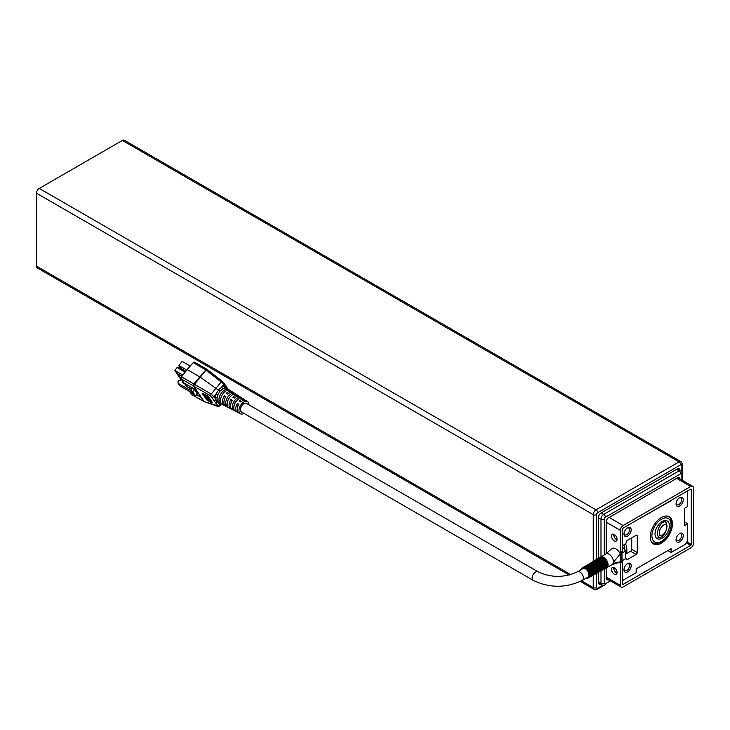 <?xml version="1.0" encoding="UTF-8"?>
<svg xmlns="http://www.w3.org/2000/svg" width="730" height="730" viewBox="0 0 730 730"><rect width="100%" height="100%" fill="white"/><g stroke="black" fill="none" stroke-linecap="round" stroke-linejoin="round"><path stroke-width="1.09" d="M606.42 567.758L606.192 577.914A3.915 2.263 120 0 0 607.022 579.711A3.915 2.263 120 0 0 608.428 579.766M679.931 469.992A3.915 2.263 120 0 0 679.183 468.797A3.915 2.263 120 0 0 677.212 468.979L666.043 475.431M617.005 539.835A3.915 2.263 60 0 1 616.503 539.598A3.915 2.263 60 0 1 613.729 534.798A3.915 2.263 60 0 1 613.775 534.241M614.286 534.479A3.915 2.263 60 0 1 616.841 537.937A3.915 2.263 60 0 1 616.239 541.076A3.915 2.263 60 0 1 614.286 540.875A3.915 2.263 60 0 1 611.722 537.426A3.915 2.263 60 0 1 612.324 534.287A3.915 2.263 60 0 1 614.286 534.479M617.005 573.096A3.915 2.263 60 0 1 616.503 572.858A3.915 2.263 60 0 1 613.729 568.068A3.915 2.263 60 0 1 613.775 567.502M614.286 567.739A3.915 2.263 60 0 1 616.841 571.198A3.915 2.263 60 0 1 616.239 574.337A3.915 2.263 60 0 1 614.286 574.145A3.915 2.263 60 0 1 611.722 570.687A3.915 2.263 60 0 1 612.324 567.548A3.915 2.263 60 0 1 614.286 567.739M650.293 536.723A15.668 9.043 -60 0 1 657.128 520.955A15.668 9.043 -60 0 1 669.2 516.758A15.668 9.043 -60 0 1 672.449 523.93A15.668 9.043 -60 0 1 665.614 539.698A15.668 9.043 -60 0 1 653.533 543.896A15.668 9.043 -60 0 1 650.293 536.723M624.004 533.475A3.915 2.263 120 0 0 624.789 534.834A3.915 2.263 120 0 0 627.809 533.785A3.915 2.263 120 0 0 629.515 529.843A3.915 2.263 120 0 0 628.703 528.055A3.915 2.263 120 0 0 627.134 528.055M631.176 529.843A5.092 2.938 120 0 0 627.581 527.763A5.092 2.938 120 0 0 623.977 534.004A5.092 2.938 120 0 0 627.581 536.085A5.092 2.938 120 0 0 631.176 529.843M624.004 569.3A3.915 2.263 120 0 0 624.789 570.659A3.915 2.263 120 0 0 627.809 569.61A3.915 2.263 120 0 0 629.515 565.668A3.915 2.263 120 0 0 628.703 563.87A3.915 2.263 120 0 0 627.134 563.87M631.176 565.668A5.092 2.938 120 0 0 627.581 563.587A5.092 2.938 120 0 0 623.977 569.82A5.092 2.938 120 0 0 627.581 571.9A5.092 2.938 120 0 0 631.176 565.668M676.08 539.233A3.915 2.263 120 0 0 676.865 540.592A3.915 2.263 120 0 0 679.876 539.543A3.915 2.263 120 0 0 681.592 535.601A3.915 2.263 120 0 0 680.78 533.812A3.915 2.263 120 0 0 679.21 533.812M683.253 535.601A5.092 2.938 120 0 0 679.648 533.52A5.092 2.938 120 0 0 676.053 539.762A5.092 2.938 120 0 0 679.648 541.833A5.092 2.938 120 0 0 683.253 535.601M676.08 503.408A3.915 2.263 120 0 0 676.865 504.768A3.915 2.263 120 0 0 679.876 503.718A3.915 2.263 120 0 0 681.592 499.776A3.915 2.263 120 0 0 680.78 497.988A3.915 2.263 120 0 0 679.21 497.988M683.253 499.776A5.092 2.938 120 0 0 679.648 497.705A5.092 2.938 120 0 0 676.053 503.937A5.092 2.938 120 0 0 679.648 506.018A5.092 2.938 120 0 0 683.253 499.776M656.48 538.156L660.467 537.353A8.258 3.823 -68.4 0 1 657.52 533.566A8.258 3.823 -68.4 0 1 660.969 524.149A8.258 3.823 -68.4 0 1 666.235 522.826L664.838 520.572M662.229 538.147A10.184 5.877 -60 0 1 657.137 538.649A10.184 5.877 -60 0 1 655.577 530.491A10.184 5.877 -60 0 1 662.229 521.512A10.184 5.877 -60 0 1 667.32 521.01A10.184 5.877 -60 0 1 668.881 529.168A10.184 5.877 -60 0 1 662.229 538.147M230.981 403.444A4.937 2.847 -60 0 1 231.839 400.934L230.908 399.538A7.555 4.362 -60 0 0 229.749 407.86A7.555 4.362 -60 0 0 230.744 408.763L228.809 407.76A7.656 4.417 120 0 1 228.444 407.532L226.957 406.756A7.729 4.462 -60 0 0 227.331 406.993L225.625 406.117A7.82 4.517 120 0 1 224.603 405.177A7.82 4.517 120 0 1 225.835 396.518L224.365 395.651A7.893 4.562 -60 0 0 223.115 404.402A7.893 4.562 -60 0 0 224.156 405.351L222.221 404.347A7.994 4.617 120 0 1 221.801 404.082L220.314 403.307A8.076 4.663 -60 0 0 220.743 403.58L218.681 402.522M237.369 408.225A4.937 2.847 -60 0 1 238.272 404.648L237.451 403.425A7.218 4.17 -60 0 0 236.392 411.309A7.218 4.17 -60 0 0 237.332 412.176L235.407 411.173A7.318 4.225 120 0 1 235.087 410.981L233.6 410.205A7.391 4.27 -60 0 0 233.929 410.406L232.222 409.53A7.482 4.316 120 0 1 231.237 408.636A7.482 4.316 120 0 1 232.377 400.414L230.908 399.538M582.394 580.323C565.978 588.234 549.562 588.234 533.137 580.323L241.484 411.939A4.937 2.847 -60 0 1 240.727 407.979A4.937 2.847 -60 0 1 243.948 403.635A4.937 2.847 -60 0 1 246.412 403.389L538.074 571.782C551.205 577.886 564.336 577.886 577.457 571.782L582.996 568.579A4.937 2.847 -120 0 1 586.801 569.902A4.937 2.847 -120 0 1 588.955 574.866A4.937 2.847 -120 0 1 587.933 577.129L582.394 580.323A4.937 2.847 -120 0 0 583.416 578.069A4.937 2.847 -120 0 0 581.262 573.105A4.937 2.847 -120 0 0 577.457 571.782M605.152 562.1A5.63 3.248 60 0 1 606.064 565.558A5.63 3.248 60 0 1 605.133 567.976L604.267 568.98A6.068 3.504 -120 0 0 604.267 562.611L605.38 561.972A6.086 3.513 60 0 1 605.38 568.36M601.803 564.034A5.575 3.221 60 0 1 602.706 567.456A5.575 3.221 60 0 1 601.785 569.847L600.918 570.869A6.032 3.477 -120 0 0 600.918 564.536L602.031 563.898A6.041 3.486 60 0 1 602.031 570.239M598.454 565.96A5.53 3.194 60 0 1 599.348 569.354A5.53 3.194 60 0 1 598.436 571.727L597.569 572.749A5.986 3.458 -120 0 0 597.569 566.471L598.691 565.823A6.004 3.467 60 0 1 598.691 572.128A6.004 3.467 -120 0 0 598.974 571.991A6.004 3.467 -120 0 0 600.224 569.646L601.337 569.017A6.022 3.477 60 0 1 600.087 571.362A6.022 3.477 60 0 1 599.485 571.59M595.105 567.885A5.493 3.166 60 0 1 595.999 571.261A5.493 3.166 60 0 1 595.087 573.616L594.229 574.638A5.949 3.431 -120 0 0 594.229 568.396L595.342 567.748A5.959 3.44 60 0 1 595.342 574.008A5.968 3.449 -120 0 0 595.634 573.871A5.968 3.449 -120 0 0 596.866 571.544L597.989 570.915A5.977 3.449 60 0 1 596.748 573.251A5.977 3.449 60 0 1 596.136 573.47M591.756 569.82A5.448 3.148 60 0 1 592.641 573.159A5.448 3.148 60 0 1 591.738 575.495L590.88 576.517A5.904 3.413 -120 0 0 590.88 570.322L591.993 569.683A5.922 3.413 60 0 1 591.993 575.888A5.922 3.422 -120 0 0 592.286 575.76A5.922 3.422 -120 0 0 593.517 573.442L594.631 572.813A5.94 3.431 60 0 1 593.399 575.13A5.94 3.431 60 0 1 592.796 575.349M586.966 565.257A5.94 3.431 60 0 1 587.467 564.847A5.94 3.431 60 0 1 590.086 564.938L588.982 565.586A5.922 3.422 -120 0 0 586.363 565.495A5.922 3.422 -120 0 0 586.099 565.677L586.318 566.097A5.448 3.148 60 0 1 588.791 566.489A5.448 3.148 60 0 1 591.245 568.926M590.269 563.305A5.977 3.449 60 0 1 590.771 562.885A5.977 3.449 60 0 1 593.408 562.976L592.304 563.633A5.968 3.449 -120 0 0 589.667 563.542A5.968 3.449 -120 0 0 589.402 563.724L589.621 564.144A5.493 3.166 60 0 1 592.112 564.536A5.493 3.166 60 0 1 594.585 566.991M593.572 561.352A6.022 3.477 60 0 1 594.065 560.932A6.022 3.477 60 0 1 596.729 561.023L595.625 561.68A6.004 3.467 -120 0 0 592.97 561.589A6.004 3.467 -120 0 0 592.705 561.771L592.924 562.182A5.53 3.194 60 0 1 595.434 562.584A5.53 3.194 60 0 1 597.934 565.057M596.875 559.39A6.068 3.504 60 0 1 597.368 558.979A6.068 3.504 60 0 1 600.051 559.07L598.938 559.718A6.05 3.495 -120 0 0 596.273 559.627A6.05 3.495 -120 0 0 595.999 559.819L596.227 560.229A5.575 3.221 60 0 1 598.764 560.631A5.575 3.221 60 0 1 601.274 563.122M611.758 564.755A6.178 3.568 -120 0 0 612.132 564.591A6.178 3.568 -120 0 0 613.428 561.753A6.178 3.568 -120 0 0 609.066 554.189A6.178 3.568 -120 0 0 605.955 553.897L600.671 557.027A6.105 3.522 60 0 1 603.372 557.118L602.259 557.766A6.095 3.513 -120 0 0 599.576 557.674A6.095 3.513 -120 0 0 599.303 557.866M611.959 564.692L619.35 562.264A7.829 4.517 -120 0 0 619.67 562.136A7.829 4.517 -120 0 0 620.363 561.653C617.699 562.72 615.545 562.693 613.884 561.562L620.363 553.997A7.829 4.517 -120 0 0 619.67 552.71A7.829 4.517 -120 0 0 611.576 548.805A7.829 4.517 -120 0 0 611.503 548.878M600.179 557.437A6.105 3.522 60 0 1 600.671 557.027M583.662 567.219A5.895 3.404 60 0 1 584.164 566.799A5.895 3.404 60 0 1 586.765 566.891L585.661 567.538A5.886 3.395 -120 0 0 583.06 567.447A5.886 3.395 -120 0 0 582.795 567.639M586.336 578.051A5.877 3.395 -120 0 0 588.389 577.95A5.877 3.395 -120 0 0 589.311 573.251A5.877 3.395 -120 0 0 585.469 568.059A5.877 3.395 -120 0 0 582.513 567.776A5.877 3.395 -120 0 0 581.409 569.5M587.686 566.754A5.904 3.413 -120 0 0 584.995 566.334L586.099 565.677A5.922 3.413 60 0 1 588.791 566.106A5.922 3.413 60 0 1 591.483 568.789L590.369 569.427A5.904 3.413 -120 0 0 587.686 566.754M591.008 564.801A5.949 3.431 -120 0 0 588.307 564.381L589.402 563.724A5.959 3.44 60 0 1 592.112 564.153A5.959 3.44 60 0 1 594.822 566.854L593.709 567.502A5.949 3.431 -120 0 0 591.008 564.801M594.33 562.848A5.986 3.458 -120 0 0 591.61 562.419L592.705 561.771A6.004 3.467 60 0 1 595.434 562.2A6.004 3.467 60 0 1 598.162 564.92L597.049 565.567A5.986 3.458 -120 0 0 594.33 562.848M597.651 560.895A6.032 3.477 -120 0 0 594.913 560.467L596.018 559.81A6.041 3.486 60 0 1 598.764 560.248A6.041 3.486 60 0 1 601.511 562.985L600.398 563.633A6.032 3.477 -120 0 0 597.651 560.895M600.972 558.943A6.068 3.504 -120 0 0 598.217 558.505L599.321 557.857A6.086 3.513 60 0 1 602.086 558.295A6.086 3.513 60 0 1 604.851 561.051L603.737 561.698A6.068 3.504 -120 0 0 600.972 558.943M191.972 394.611L204.126 401.619L217.786 405.78A1.569 1.232 -33.8 0 0 219.785 405.196L219.1 405.88M204.126 401.619L217.814 406.4L219.967 405.935L221.61 403.982M234.011 409.366A7.318 4.225 -60 0 1 236.365 401.117A7.318 4.225 -60 0 1 242.716 398.507A7.318 4.225 -60 0 1 242.834 398.589L241.448 397.704A7.391 4.27 120 0 0 241.311 397.613A7.391 4.27 120 0 0 234.896 400.25A7.391 4.27 120 0 0 232.523 408.59L234.011 409.366M227.368 405.916A7.656 4.417 -60 0 1 229.795 397.266A7.656 4.417 -60 0 1 236.465 394.51A7.656 4.417 -60 0 1 236.629 394.62L235.233 393.726A7.729 4.462 120 0 0 235.06 393.607A7.729 4.462 120 0 0 228.326 396.399A7.729 4.462 120 0 0 225.88 405.15L227.368 405.916M220.725 402.467A7.994 4.617 -60 0 1 223.225 393.415A7.994 4.617 -60 0 1 230.215 390.504A7.994 4.617 -60 0 1 230.415 390.65L229.019 389.756A8.076 4.663 120 0 0 228.809 389.61A8.076 4.663 120 0 0 221.756 392.548A8.076 4.663 120 0 0 219.237 401.701L220.725 402.467M243.993 413.39A7.054 4.07 -60 0 1 240.517 413.819A7.054 4.07 -60 0 1 239.595 412.979A7.054 4.07 -60 0 1 241 404.73A7.054 4.07 -60 0 1 247.561 401.609A7.054 4.07 -60 0 1 248.3 402.349A7.054 4.07 -60 0 1 248.93 404.84M245.18 400.259A7.218 4.17 120 0 0 244.55 399.684A7.218 4.17 120 0 0 239.394 401.062L240.854 401.938A7.136 4.124 -60 0 1 245.946 400.578L247.561 401.609M238.929 396.244A7.555 4.362 120 0 0 238.299 395.678A7.555 4.362 120 0 0 232.843 397.175L234.312 398.051A7.482 4.316 -60 0 1 239.696 396.572L241.311 397.613M232.678 392.238A7.893 4.562 120 0 0 232.049 391.672A7.893 4.562 120 0 0 226.3 393.287L227.769 394.163A7.82 4.517 -60 0 1 233.445 392.576L235.06 393.607M219.484 402.933A1.569 1.205 -91.5 0 0 218.827 403.754L215.505 400.25L214.948 397.959A9.736 5.621 -60 0 1 215.925 394.09L218.507 390.021L221.811 386.909A9.736 5.621 -60 0 1 224.758 385.988A1.569 1.205 -91.5 0 0 225.342 388.031L226.784 388.305A1.569 1.387 -54 0 1 226.291 387.101A1.569 1.232 -33.8 0 0 226.145 386.261L228.061 389.126M227.769 389.318L223.791 384.546L221.811 386.909A1.569 0.903 -119.9 0 0 222.869 388.807L219.94 391.216L217.941 394.83A8.167 4.718 120 0 0 217.111 398.078L217.002 400.405L218.653 402.504M240.517 413.819L238.81 412.943A7.136 4.124 120 0 1 237.88 412.085A7.136 4.124 120 0 1 238.92 404.301L237.451 403.425M624.77 547.792A7.09 4.909 12.8 0 0 624.752 547.299L623.84 544.954M620.363 559.947L620.728 559.737A6.269 3.623 -120 0 0 622.024 556.862L622.024 553.021L625.355 551.104A7.838 4.526 -120 0 0 622.59 547.254M622.024 553.021A7.838 4.526 -120 0 0 621.522 552.053M620.363 561.653L620.363 553.997M620.363 560.074L621.339 561.178A7.838 4.526 -120 0 0 621.513 561.087A7.838 4.526 -120 0 0 622.024 560.704L622.024 556.862A6.269 3.623 -120 0 0 620.737 552.5M621.513 561.087L624.834 559.171A7.838 4.526 -120 0 0 625.355 558.779L622.024 560.704M625.464 543.941L626.532 545.903L626.687 548.695L625.355 551.123L625.355 558.779M217.786 405.78L210.578 395.897L181.15 378.815L183.923 382.958L196.197 390.048L201.051 397.302L196.644 394.766M181.15 378.815L181.542 376.835L187.19 369.572L193.195 362.618L194.518 362.098L206.827 369.207A1.569 0.903 120 0 0 205.522 369.736L193.195 362.618M220.469 400.195L219.237 401.701M227.149 403.599L225.88 405.15M233.828 406.993L232.523 408.59M219.94 391.216L200.239 377.136L187.19 369.572M207.137 396.436L211.445 402.887L212.284 402.403L207.977 395.952L207.247 395.605L207.137 396.436L207.977 395.952M207.192 396.025L206.125 395.076L206.024 395.797L206.754 395.377M206.061 395.514L205.057 394.565L204.975 395.185L205.605 394.82M204.993 395.03L204.044 394.081L203.971 394.611L204.51 394.3M204.117 401.609L193.751 386.106M203.98 394.565L203.04 394.072L203.478 393.817M202.502 393.351L206.818 399.803L202.146 393.561M189.618 391.481L191.552 394.364M194.709 389.993L197.073 391.353M207.767 400.277L207.347 400.524L203.04 394.072M208.734 400.806L208.287 401.062L203.971 394.611M209.756 401.372L209.282 401.637L204.975 395.185M210.833 401.965L210.34 402.248L206.024 395.797M238.144 412.432A7.218 4.17 -60 0 1 237.332 412.176M231.556 409.028A7.555 4.362 -60 0 1 230.744 408.763M224.959 405.615A7.893 4.562 -60 0 1 224.156 405.351M221.208 403.772A8.076 4.663 -60 0 1 220.743 403.58M225.415 397.22L224.365 395.651M229.85 397.202A4.937 2.847 120 0 0 227.833 400.688M237.387 400.004A4.937 2.847 120 0 0 234.038 405.816M210.578 395.897A1.569 0.547 -59.8 0 1 211.207 394.072L221.154 381.936L206.106 370.11A1.569 0.593 -51.8 0 1 207.302 369.517L223.982 383.031A1.569 1.232 -33.8 0 1 223.791 384.546L221.154 381.936A1.569 0.593 -51.8 0 1 222.349 381.352L222.349 381.352A1.569 0.593 -51.8 0 1 222.422 381.443L223.727 382.766A1.569 1.232 -33.8 0 1 223.982 383.031L226.145 386.261M193.751 386.097L194.381 384.263L211.207 394.072L214.948 397.959A1.569 0.803 -174.9 0 1 217.111 398.078M193.833 386.143A1.569 0.547 -59.8 0 1 194.463 384.318L206.024 370.046L207.302 369.553M227.796 388.953A1.569 1.232 -33.8 0 0 227.632 388.488M206.024 370.046L205.805 369.909A1.569 0.739 -57.8 0 1 207.019 369.325L207.302 369.517A1.569 0.593 -51.8 0 1 207.375 369.617L222.239 381.297M215.633 402.549A1.569 1.232 -33.8 0 0 216.993 402.467A1.569 1.15 -55.9 0 1 218.252 402.266M214.145 400.332A1.569 1.232 -33.8 0 0 215.505 400.25A1.569 1.232 170.5 0 1 217.002 400.405M211.983 397.093A1.569 1.232 -33.8 0 0 213.981 396.518L215.925 394.09L217.941 394.83M191.041 390.824L178.111 383.35L179.726 385.768L192.656 393.242M178.111 383.35L177.983 381.717L179.051 380.412L181.943 379.992M182.911 375.074L174.808 370.393L177.125 367.564L178.631 367.181L185.821 371.333M190.968 390.705L193.879 395.058L195.594 396.052L192.683 391.691L190.968 390.705L191.534 389.008L185.657 385.623L186.579 384.5M186.834 370.037L178.868 365.438L180.702 368.175L185.931 371.196M178.868 365.438L182.162 361.414L190.22 366.068M181.797 376.507L177.071 373.778L178.905 376.525L181.076 377.775M181.013 378.14L179.334 377.173L181.241 379.956M177.125 367.564L185.155 372.19M174.808 370.393L176.642 373.139L182.007 376.233M182.993 381.571L182.226 382.511L186.287 384.856M185.657 385.623L191.579 389.637M189.736 386.316L194.426 389.565L197.337 393.926L195.594 396.052M194.426 389.565L192.683 391.691M193.249 388.351A1.214 0.958 -33.8 0 0 192.729 388.397M594.631 571.964L593.517 572.603A5.922 3.422 -120 0 0 589.712 566.005L590.816 565.358A5.94 3.431 60 0 1 594.631 571.964L593.481 572.274M596.866 570.696A5.968 3.449 -120 0 0 593.034 564.053L594.147 563.405A5.977 3.449 60 0 1 597.989 570.066L596.866 570.696M600.224 568.798A6.004 3.467 -120 0 0 596.364 562.1L597.468 561.452A6.022 3.477 60 0 1 601.337 568.159L600.224 568.798M603.573 566.891A6.05 3.495 -120 0 0 599.686 560.156L600.799 559.499A6.068 3.504 60 0 1 604.695 566.252L603.573 566.891M591.282 573.871L590.168 574.51A5.886 3.395 -120 0 0 586.382 567.958L587.495 567.31A5.895 3.404 60 0 1 591.282 573.871L590.132 574.182M606.931 564.983A6.095 3.513 -120 0 0 603.017 558.204L604.121 557.547A6.105 3.522 60 0 1 608.044 564.345L606.931 564.983M602.022 570.249A6.05 3.495 -120 0 0 602.323 570.112A6.05 3.495 -120 0 0 603.573 567.748L604.695 567.119A6.068 3.504 60 0 1 603.436 569.482A6.068 3.504 60 0 1 602.825 569.71M588.654 577.777A5.886 3.395 -120 0 0 588.946 577.64A5.886 3.395 -120 0 0 590.168 575.349L591.282 574.711A5.895 3.404 60 0 1 590.059 577.01A5.895 3.404 60 0 1 589.448 577.238M605.371 568.369A6.095 3.513 -120 0 0 605.663 568.223A6.095 3.513 -120 0 0 606.931 565.85L608.044 565.221A6.105 3.522 60 0 1 606.776 567.602A6.105 3.522 60 0 1 606.174 567.821M587.75 565.221A5.466 3.157 60 0 1 589.703 565.166M591.054 563.268A5.511 3.185 60 0 1 593.025 563.204M594.366 561.306A5.548 3.203 60 0 1 596.346 561.251M597.669 559.344A5.594 3.23 60 0 1 599.668 559.299M584.447 567.183A5.429 3.13 60 0 1 586.382 567.119M600.982 557.392A5.639 3.258 60 0 1 602.989 557.346M599.321 557.857L599.522 558.258A5.63 3.248 60 0 1 604.623 561.178M590.816 565.358L590.789 565.723A5.466 3.157 60 0 1 594.302 571.809M589.977 566.197L590.789 565.723M593.308 564.244L594.147 563.405M596.839 570.367L597.989 570.066M594.12 563.77A5.511 3.185 60 0 1 597.66 569.902M596.629 562.292L597.468 561.452M600.188 568.469L601.337 568.159M597.441 561.817A5.548 3.203 60 0 1 601.009 568.004M599.96 560.348L600.799 559.499M603.546 566.562L604.695 566.252M600.772 559.864A5.594 3.23 60 0 1 604.367 566.097M587.495 567.31L587.458 567.675A5.429 3.13 60 0 1 590.953 573.716M586.646 568.15L587.458 567.675M603.281 558.395L604.121 557.547M606.895 564.655L608.044 564.345M604.093 557.921A5.639 3.258 60 0 1 607.716 564.19M594.247 573.032A5.466 3.157 60 0 1 593.216 574.692M597.596 571.134A5.511 3.185 60 0 1 596.565 572.804M600.954 569.236A5.548 3.203 60 0 1 599.914 570.924M604.303 567.338A5.594 3.23 60 0 1 603.263 569.035M590.889 574.93A5.429 3.13 60 0 1 589.867 576.581M607.661 565.44A5.639 3.258 60 0 1 606.612 567.155M622.59 546.87A5.101 3.54 -167.2 0 1 622.708 547.363L622.59 546.834M665.167 520.536L665.505 521.649M667.74 550.63L671.062 552.555L671.062 548.714L636.168 568.862L636.168 572.703L622.59 580.542M636.168 520.572L671.062 500.743M687.687 490.825L687.687 506.492L684.357 508.418L684.357 525.682L687.687 523.766L687.687 540.401L685.47 544.233L671.062 552.555M684.357 521.85L687.687 523.766M631.733 549.352L637.272 552.555A1.569 0.903 -60 0 1 636.168 554.471L630.629 551.269A1.569 0.903 120 0 0 631.733 549.352L631.733 537.837M636.168 535.282A1.569 0.903 -60 0 1 636.952 535.199A1.569 0.903 -60 0 1 637.272 535.92L636.168 535.282L627.298 540.401A1.569 0.903 -60 0 0 626.194 542.317A1.569 0.903 120 0 1 625.09 544.233L622.59 545.675M626.194 558.952L627.298 559.591A1.569 0.903 -60 0 1 626.523 559.664A1.569 0.903 -60 0 1 626.194 558.952A1.569 0.903 120 0 0 625.865 558.231A1.569 0.903 120 0 0 625.355 558.195M614.003 536.358L614.003 534.342M637.272 552.555L637.272 535.92M627.298 559.591L636.168 554.471M625.355 554.316L630.629 551.269M614.003 569.619L614.003 567.602M619.67 552.71L622.59 551.433L622.59 529.04L623.146 528.082L690.726 489.064L691.283 489.383L691.283 544.398L690.726 545.356L623.146 584.374L622.59 584.055L622.59 561.671L621.896 560.868M620.381 552.71L620.381 530.327A3.915 2.263 -60 0 1 623.146 525.527L690.726 486.508A3.915 2.263 -60 0 1 692.688 486.317A3.915 2.263 -60 0 1 693.5 488.105L693.5 543.12A3.915 2.263 -60 0 1 690.726 547.911L623.146 586.938A3.915 2.263 -60 0 1 621.184 587.13A3.915 2.263 -60 0 1 620.381 585.332L620.381 562.949L619.67 562.136M620.381 562.949L622.59 561.671M682.559 480.459L682.559 473.396A2.354 1.36 180 0 1 681.866 474.354A1.569 0.903 120 0 0 680.761 473.715L605.416 517.214A1.569 0.903 120 0 0 604.312 519.13A2.354 1.36 180 0 1 600.991 519.13L598.664 517.789L598.436 558.35M666.198 475.522L601.21 512.861A3.915 2.263 120 0 0 598.436 517.661L598.436 517.661M598.664 572.174L598.436 582.394A3.915 2.263 120 0 0 599.266 584.192A3.915 2.263 120 0 0 600.671 584.237M601.21 512.861L603.756 514.331L679.101 470.832A3.915 2.263 -60 0 1 681.053 470.64L677.75 468.733M569.208 575.03L37.312 267.937A3.915 2.263 -60 0 1 36.5 266.149L36.5 193.222A3.915 2.263 -60 0 1 39.274 188.431L122.366 140.452A3.915 2.263 -60 0 1 124.319 140.26L681.053 461.688A3.915 2.263 -60 0 0 679.101 461.88A2.354 1.36 60 0 1 680.761 464.755L597.66 512.734A1.569 0.903 120 0 0 596.556 514.65L596.556 559.49M666.134 484.328L609.185 517.47L623.146 525.527M666.353 484.464L677.212 477.94A3.915 2.263 120 0 1 679.183 477.748A3.915 2.263 120 0 1 679.931 478.944M620.381 530.327L606.192 522.133L606.192 553.632M608.966 517.342L608.966 517.342A3.915 2.263 120 0 0 606.192 522.133M666.663 527.014C667.923 532.024 658.296 540.109 659.564 532.973C658.296 527.963 667.923 519.879 666.663 527.014M666.745 516.037A15.12 8.733 -60 0 1 668.041 516.594C674.447 518.245 671.299 537.17 661.152 542.043C657.347 543.813 654.609 544.06 652.93 542.782A15.12 8.733 -60 0 1 651.169 541.195M661.48 541.332A13.551 7.829 120 0 0 671.062 524.724A13.551 7.829 120 0 0 661.48 519.194A13.551 7.829 120 0 0 651.899 535.793A13.551 7.829 120 0 0 661.48 541.332M533.137 580.323A4.937 2.847 -60 0 1 532.115 578.069A4.937 2.847 -60 0 1 535.61 572.019A4.937 2.847 -60 0 1 538.074 571.782M193.605 386.006A1.569 0.739 -57.8 0 1 194.162 384.126L194.381 384.263M181.542 376.835L194.162 384.126M205.805 369.909L193.87 383.953A1.569 0.903 120 0 0 193.459 385.924M217.887 405.962A1.569 1.414 -19.3 0 0 219.986 405.57M225.342 388.031A8.167 4.718 120 0 0 222.869 388.807M620.363 559.664A6.269 3.623 -120 0 0 620.363 554.709M220.46 403.435A9.736 5.621 -60 0 1 218.827 403.754L219.785 405.196L221.035 403.717M676.774 478.451L690.726 486.508M606.42 577.275L620.381 585.332M686.3 542.801L690.726 545.356M622.59 584.055L623.146 584.374M686.848 541.842L691.283 544.398M690.726 489.064L691.283 489.383M681.866 472.438L681.866 465.402A1.569 0.903 120 0 0 680.761 464.755M596.556 573.342L596.556 587.577A1.569 0.903 120 0 0 597.66 588.216L602.807 585.241M580.313 581.436L594.047 589.365A3.915 2.263 -60 0 1 593.235 587.577A2.354 1.36 0 0 0 596.556 587.577M597.66 588.216A2.354 1.36 60 0 1 597.177 589.292L604.933 584.812A2.354 1.36 -120 0 0 605.416 583.735L610.362 580.879M593.235 561.452L593.235 514.65A2.354 1.36 0 0 0 596.556 514.65M581.527 580.815L593.235 587.577L593.235 575.213M36.5 193.222L593.235 514.65A3.915 2.263 -60 0 1 595.999 509.85A2.354 1.36 60 0 1 597.66 512.734M681.866 465.402A2.354 1.36 0 0 0 682.559 464.435L681.053 461.688M39.274 188.431L595.999 509.85L679.101 461.88L122.366 140.452M36.5 266.149L570.76 574.601M604.312 568.989L604.312 583.097A2.354 1.36 180 0 1 600.991 583.097L600.991 570.86M604.933 584.812C604.759 585.341 603.71 585.369 601.803 584.885A3.915 2.263 -60 0 1 600.991 583.097L598.664 581.755M604.312 583.097A1.569 0.903 120 0 0 605.416 583.735M600.991 556.835L600.991 519.13A3.915 2.263 -60 0 1 603.756 514.331A2.354 1.36 -120 0 1 605.416 517.214M604.312 519.13L604.312 554.873M681.866 480.066L681.866 474.354M680.761 473.715A2.354 1.36 -120 0 0 679.101 470.832L676.774 469.49M660.467 537.353C663.862 536.194 666.061 532.489 667.074 526.239L666.235 522.826M652.93 542.782L651.653 542.08M605.781 553.997L611.576 548.805M582.513 567.776L583.06 567.447M584.164 566.799L586.363 565.495M587.467 564.847L589.667 563.542M590.771 562.885L592.97 561.589M594.065 560.932L596.273 559.627M597.368 558.979L599.576 557.674M191.734 394.547L204.427 401.856M244.55 399.684L242.716 398.507M238.299 395.678L236.465 394.51M232.049 391.672L230.215 390.504M228.809 389.61L226.784 388.305M624.269 549.225L624.752 547.299M625.355 554.034L626.915 551.287L626.751 548.312M588.389 577.95L588.946 577.64M590.059 577.01L592.286 575.76M593.399 575.13L595.634 573.871M596.748 573.251L598.974 571.991M600.087 571.362L602.323 570.112M603.436 569.482L605.663 568.223M606.776 567.602L612.132 564.591M668.041 516.594L667.202 516.083M625.355 557.93L625.865 558.231M677.75 477.685L692.688 486.317M606.247 578.498L621.184 587.13M594.047 589.365C595.963 589.84 597.003 589.813 597.177 589.292M681.053 470.64L682.559 473.396L682.559 464.435M601.803 584.885L598.49 582.978"/></g></svg>

